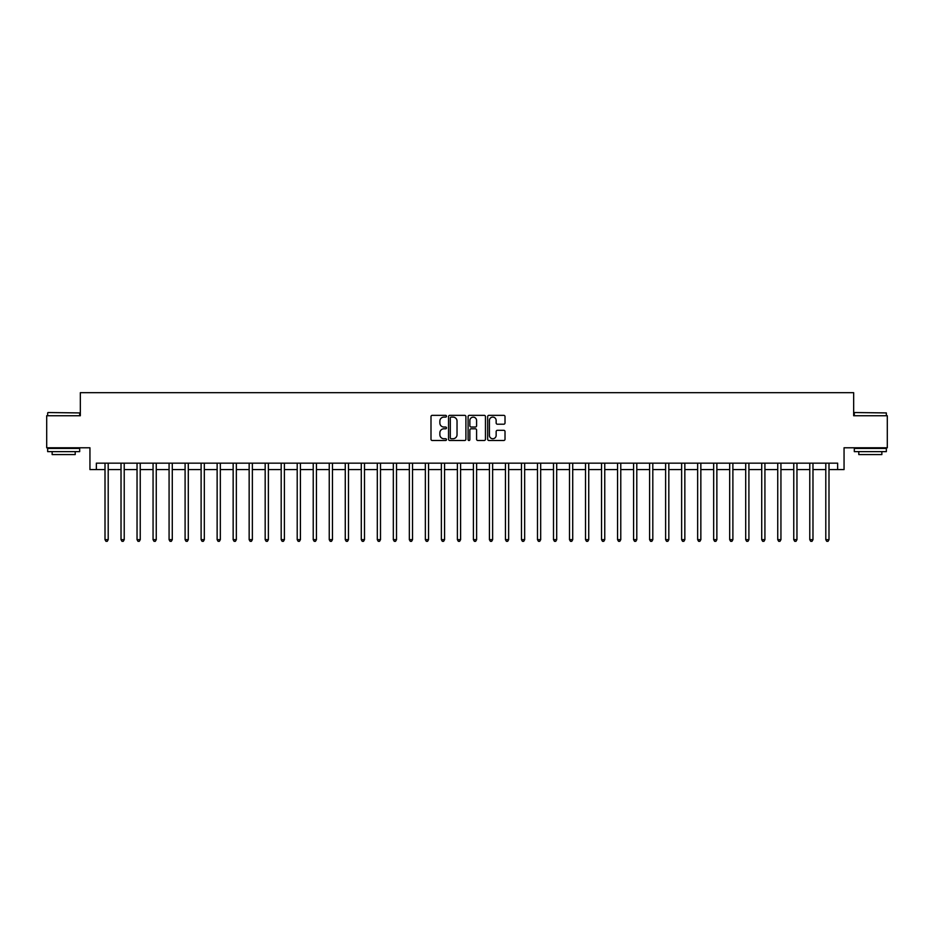 <?xml version="1.0" encoding="UTF-8"?>
<svg xmlns="http://www.w3.org/2000/svg" width="934" height="934" viewBox="0 0 934 934"><rect width="100%" height="100%" fill="white"/><g stroke="black" fill="none" stroke-linecap="round" stroke-linejoin="round"><path stroke-width="1.4" d="M446.499 416.225A0.876 0.876 0 0 0 445.623 415.338L432.255 415.338A1.261 1.261 0 0 0 430.994 416.599L430.994 439.237A1.261 1.261 0 0 0 432.255 440.498L445.623 440.498A0.876 0.876 0 0 0 446.499 439.61A0.876 0.876 0 0 0 445.623 438.735L443.883 438.735A4.028 4.028 0 0 1 439.867 434.707L439.867 432.827A4.028 4.028 0 0 1 443.883 428.799L445.623 428.799A0.876 0.876 0 0 0 446.499 427.912A0.876 0.876 0 0 0 445.623 427.036L443.883 427.036A4.028 4.028 0 0 1 439.867 423.009L439.867 421.129A4.028 4.028 0 0 1 443.883 417.101L445.623 417.101A0.876 0.876 0 0 0 446.499 416.225M503.753 424.211A1.261 1.261 0 0 0 505.014 422.95L505.014 416.599A1.261 1.261 0 0 0 503.753 415.338L488.914 415.338A1.261 1.261 0 0 0 487.665 416.599L487.665 439.237A1.261 1.261 0 0 0 488.914 440.498L503.753 440.498A1.261 1.261 0 0 0 505.014 439.237L505.014 431.566A1.261 1.261 0 0 0 503.753 430.305L497.402 430.305A1.261 1.261 0 0 0 496.152 431.566L496.152 435.372A3.362 3.362 0 0 1 492.79 438.735A3.362 3.362 0 0 1 489.416 435.372L489.416 420.463A3.362 3.362 0 0 1 492.79 417.101A3.362 3.362 0 0 1 496.152 420.463L496.152 422.95A1.261 1.261 0 0 0 497.402 424.211L503.753 424.211M96.354 469.568L96.354 463.159L837.646 463.159L837.646 469.568L844.056 469.568L844.056 447.783L887.3 447.783L887.3 415.747L853.664 415.747L853.664 392.677L80.336 392.677L80.336 415.747L46.7 415.747L46.7 447.783L89.944 447.783L89.944 469.568L105.005 469.568M465.903 416.599A1.261 1.261 0 0 0 464.642 415.338L449.803 415.338A1.261 1.261 0 0 0 448.542 416.599L448.542 439.237A1.261 1.261 0 0 0 449.803 440.498L464.642 440.498A1.261 1.261 0 0 0 465.903 439.237L465.903 416.599M469.358 415.338L484.197 415.338A1.261 1.261 0 0 1 485.458 416.599L485.458 439.237A1.261 1.261 0 0 1 484.197 440.498L477.846 440.498A1.261 1.261 0 0 1 476.585 439.237L476.585 430.06A1.261 1.261 0 0 0 475.336 428.799L471.121 428.799A1.261 1.261 0 0 0 469.86 430.06L469.86 439.61A0.876 0.876 0 0 1 468.985 440.498A0.876 0.876 0 0 1 468.097 439.61L468.097 416.599A1.261 1.261 0 0 1 469.358 415.338M108.204 469.568L121.023 469.568M124.222 469.568L137.041 469.568M140.24 469.568L153.059 469.568M156.258 469.568L169.077 469.568M172.276 469.568L185.095 469.568M188.294 469.568L201.114 469.568M204.312 469.568L217.132 469.568M220.331 469.568L233.15 469.568M236.349 469.568L249.156 469.568M252.367 469.568L265.174 469.568M268.385 469.568L281.192 469.568M284.403 469.568L297.21 469.568M300.421 469.568L313.229 469.568M316.439 469.568L329.247 469.568M332.457 469.568L345.265 469.568M348.475 469.568L361.283 469.568M364.493 469.568L377.301 469.568M380.5 469.568L393.319 469.568M396.518 469.568L409.337 469.568M412.536 469.568L425.355 469.568M428.554 469.568L441.373 469.568M444.572 469.568L457.391 469.568M460.59 469.568L473.41 469.568M476.609 469.568L489.428 469.568M492.627 469.568L505.446 469.568M508.645 469.568L521.464 469.568M524.663 469.568L537.482 469.568M540.681 469.568L553.5 469.568M556.699 469.568L569.506 469.568M572.717 469.568L585.525 469.568M588.735 469.568L601.543 469.568M604.753 469.568L617.561 469.568M620.771 469.568L633.579 469.568M636.79 469.568L649.597 469.568M652.808 469.568L665.615 469.568M668.826 469.568L681.633 469.568M684.844 469.568L697.651 469.568M700.85 469.568L713.669 469.568M716.868 469.568L729.688 469.568M732.886 469.568L745.706 469.568M748.905 469.568L761.724 469.568M764.923 469.568L777.742 469.568M780.941 469.568L793.76 469.568M796.959 469.568L809.778 469.568M812.977 469.568L825.796 469.568M828.995 469.568L837.646 469.568M451.18 417.101A0.876 0.876 0 0 0 450.305 417.977L450.305 437.859A0.876 0.876 0 0 0 451.18 438.735L453.002 438.735A4.028 4.028 0 0 0 457.03 434.707L457.03 421.129A4.028 4.028 0 0 0 453.002 417.101L451.18 417.101M476.585 420.534A3.362 3.362 0 0 0 473.223 417.159A3.362 3.362 0 0 0 469.86 420.534L469.86 425.776A1.261 1.261 0 0 0 471.121 427.036L475.336 427.036A1.261 1.261 0 0 0 476.585 425.776L476.585 420.534M108.367 463.159L108.297 463.322A1.284 1.284 91.2 0 0 108.204 463.801L108.204 539.654L105.005 539.654L105.005 463.801A1.284 1.284 91.2 0 0 104.912 463.322L104.841 463.159M108.204 539.654L107.247 541.323L105.962 541.323L105.005 539.654M124.385 463.159L124.315 463.322A1.284 1.284 91.2 0 0 124.222 463.801L124.222 539.654L121.023 539.654L121.023 463.801A1.284 1.284 91.2 0 0 120.93 463.322L120.86 463.159M124.222 539.654L123.265 541.323L121.98 541.323L121.023 539.654M140.404 463.159L140.334 463.322A1.284 1.284 91.2 0 0 140.24 463.801L140.24 539.654L137.041 539.654L137.041 463.801A1.284 1.284 91.2 0 0 136.948 463.322L136.878 463.159M140.24 539.654L139.283 541.323L137.999 541.323L137.041 539.654M156.422 463.159L156.352 463.322A1.284 1.284 91.2 0 0 156.258 463.801L156.258 539.654L153.059 539.654L153.059 463.801A1.284 1.284 91.2 0 0 152.966 463.322L152.896 463.159M156.258 539.654L155.301 541.323L154.017 541.323L153.059 539.654M172.44 463.159L172.37 463.322A1.284 1.284 91.2 0 0 172.276 463.801L172.276 539.654L169.077 539.654L169.077 463.801A1.284 1.284 91.2 0 0 168.984 463.322L168.914 463.159M172.276 539.654L171.319 541.323L170.035 541.323L169.077 539.654M48.043 412.536L79.694 412.921L48.043 412.536M63.675 451.624L47.657 451.624L47.657 448.425L79.694 448.425L79.694 451.624L63.675 451.624M75.21 451.624L75.21 454.566L52.141 454.566L52.141 451.624M854.692 412.536L886.343 412.921L854.692 412.536M870.325 451.624L854.306 451.624L854.306 448.425L886.343 448.425L886.343 451.624L870.325 451.624M881.859 451.624L881.859 454.566L858.79 454.566L858.79 451.624M188.458 463.159L188.388 463.322A1.284 1.284 91.2 0 0 188.294 463.801L188.294 539.654L185.095 539.654L185.095 463.801A1.284 1.284 91.2 0 0 185.002 463.322L184.932 463.159M188.294 539.654L187.337 541.323L186.053 541.323L185.095 539.654M204.476 463.159L204.406 463.322A1.284 1.284 91.2 0 0 204.312 463.801L204.312 539.654L201.114 539.654L201.114 463.801A1.284 1.284 91.2 0 0 201.02 463.322L200.95 463.159M204.312 539.654L203.355 541.323L202.071 541.323L201.114 539.654M220.482 463.159L220.424 463.322A1.284 1.284 91.2 0 0 220.331 463.801L220.331 539.654L217.132 539.654L217.132 463.801A1.284 1.284 91.2 0 0 217.038 463.322L216.968 463.159M220.331 539.654L219.373 541.323L218.089 541.323L217.132 539.654M236.5 463.159L236.442 463.322A1.284 1.284 91.2 0 0 236.349 463.801L236.349 539.654L233.15 539.654L233.15 463.801A1.284 1.284 91.2 0 0 233.056 463.322L232.986 463.159M236.349 539.654L235.391 541.323L234.107 541.323L233.15 539.654M252.519 463.159L252.46 463.322A1.284 1.284 91.2 0 0 252.367 463.801L252.367 539.654L249.156 539.654L249.156 463.801A1.284 1.284 91.2 0 0 249.074 463.322L249.004 463.159M252.367 539.654L251.409 541.323L250.125 541.323L249.156 539.654M268.537 463.159L268.478 463.322A1.284 1.284 91.2 0 0 268.385 463.801L268.385 539.654L265.174 539.654L265.174 463.801A1.284 1.284 91.2 0 0 265.081 463.322L265.022 463.159M268.385 539.654L267.416 541.323L266.143 541.323L265.174 539.654M284.555 463.159L284.496 463.322A1.284 1.284 91.2 0 0 284.403 463.801L284.403 539.654L281.192 539.654L281.192 463.801A1.284 1.284 91.2 0 0 281.099 463.322L281.041 463.159M284.403 539.654L283.434 541.323L282.161 541.323L281.192 539.654M300.573 463.159L300.514 463.322A1.284 1.284 91.2 0 0 300.421 463.801L300.421 539.654L297.21 539.654L297.21 463.801A1.284 1.284 91.2 0 0 297.117 463.322L297.059 463.159M300.421 539.654L299.452 541.323L298.18 541.323L297.21 539.654M316.591 463.159L316.533 463.322A1.284 1.284 91.2 0 0 316.439 463.801L316.439 539.654L313.229 539.654L313.229 463.801A1.284 1.284 91.2 0 0 313.135 463.322L313.077 463.159M316.439 539.654L315.47 541.323L314.198 541.323L313.229 539.654M332.609 463.159L332.551 463.322A1.284 1.284 91.2 0 0 332.457 463.801L332.457 539.654L329.247 539.654L329.247 463.801A1.284 1.284 91.2 0 0 329.153 463.322L329.095 463.159M332.457 539.654L331.488 541.323L330.216 541.323L329.247 539.654M348.627 463.159L348.557 463.322A1.284 1.284 91.2 0 0 348.475 463.801L348.475 539.654L345.265 539.654L345.265 463.801A1.284 1.284 91.2 0 0 345.171 463.322L345.113 463.159M348.475 539.654L347.506 541.323L346.222 541.323L345.265 539.654M364.645 463.159L364.575 463.322A1.284 1.284 91.2 0 0 364.493 463.801L364.493 539.654L361.283 539.654L361.283 463.801A1.284 1.284 91.2 0 0 361.189 463.322L361.131 463.159M364.493 539.654L363.524 541.323L362.24 541.323L361.283 539.654M380.663 463.159L380.593 463.322A1.284 1.284 91.2 0 0 380.5 463.801L380.5 539.654L377.301 539.654L377.301 463.801A1.284 1.284 91.2 0 0 377.208 463.322L377.149 463.159M380.5 539.654L379.543 541.323L378.258 541.323L377.301 539.654M396.681 463.159L396.611 463.322A1.284 1.284 91.2 0 0 396.518 463.801L396.518 539.654L393.319 539.654L393.319 463.801A1.284 1.284 91.2 0 0 393.226 463.322L393.156 463.159M396.518 539.654L395.561 541.323L394.276 541.323L393.319 539.654M412.7 463.159L412.63 463.322A1.284 1.284 91.2 0 0 412.536 463.801L412.536 539.654L409.337 539.654L409.337 463.801A1.284 1.284 91.2 0 0 409.244 463.322L409.174 463.159M412.536 539.654L411.579 541.323L410.295 541.323L409.337 539.654M428.718 463.159L428.648 463.322A1.284 1.284 91.2 0 0 428.554 463.801L428.554 539.654L425.355 539.654L425.355 463.801A1.284 1.284 91.2 0 0 425.262 463.322L425.192 463.159M428.554 539.654L427.597 541.323L426.313 541.323L425.355 539.654M444.736 463.159L444.666 463.322A1.284 1.284 91.2 0 0 444.572 463.801L444.572 539.654L441.373 539.654L441.373 463.801A1.284 1.284 91.2 0 0 441.28 463.322L441.21 463.159M444.572 539.654L443.615 541.323L442.331 541.323L441.373 539.654M460.754 463.159L460.684 463.322A1.284 1.284 91.2 0 0 460.59 463.801L460.59 539.654L457.391 539.654L457.391 463.801A1.284 1.284 91.2 0 0 457.298 463.322L457.228 463.159M460.59 539.654L459.633 541.323L458.349 541.323L457.391 539.654M476.772 463.159L476.702 463.322A1.284 1.284 91.2 0 0 476.609 463.801L476.609 539.654L473.41 539.654L473.41 463.801A1.284 1.284 91.2 0 0 473.316 463.322L473.246 463.159M476.609 539.654L475.651 541.323L474.367 541.323L473.41 539.654M492.79 463.159L492.72 463.322A1.284 1.284 91.2 0 0 492.627 463.801L492.627 539.654L489.428 539.654L489.428 463.801A1.284 1.284 91.2 0 0 489.334 463.322L489.264 463.159M492.627 539.654L491.669 541.323L490.385 541.323L489.428 539.654M508.808 463.159L508.738 463.322A1.284 1.284 91.2 0 0 508.645 463.801L508.645 539.654L505.446 539.654L505.446 463.801A1.284 1.284 91.2 0 0 505.352 463.322L505.282 463.159M508.645 539.654L507.687 541.323L506.403 541.323L505.446 539.654M524.826 463.159L524.756 463.322A1.284 1.284 91.2 0 0 524.663 463.801L524.663 539.654L521.464 539.654L521.464 463.801A1.284 1.284 91.2 0 0 521.37 463.322L521.3 463.159M524.663 539.654L523.705 541.323L522.421 541.323L521.464 539.654M540.844 463.159L540.774 463.322A1.284 1.284 91.2 0 0 540.681 463.801L540.681 539.654L537.482 539.654L537.482 463.801A1.284 1.284 91.2 0 0 537.389 463.322L537.319 463.159M540.681 539.654L539.724 541.323L538.439 541.323L537.482 539.654M556.851 463.159L556.792 463.322A1.284 1.284 91.2 0 0 556.699 463.801L556.699 539.654L553.5 539.654L553.5 463.801A1.284 1.284 91.2 0 0 553.407 463.322L553.337 463.159M556.699 539.654L555.742 541.323L554.457 541.323L553.5 539.654M572.869 463.159L572.811 463.322A1.284 1.284 91.2 0 0 572.717 463.801L572.717 539.654L569.506 539.654L569.506 463.801A1.284 1.284 91.2 0 0 569.425 463.322L569.355 463.159M572.717 539.654L571.76 541.323L570.476 541.323L569.506 539.654M588.887 463.159L588.829 463.322A1.284 1.284 91.2 0 0 588.735 463.801L588.735 539.654L585.525 539.654L585.525 463.801A1.284 1.284 91.2 0 0 585.443 463.322L585.373 463.159M588.735 539.654L587.778 541.323L586.494 541.323L585.525 539.654M604.905 463.159L604.847 463.322A1.284 1.284 91.2 0 0 604.753 463.801L604.753 539.654L601.543 539.654L601.543 463.801A1.284 1.284 91.2 0 0 601.449 463.322L601.391 463.159M604.753 539.654L603.784 541.323L602.512 541.323L601.543 539.654M620.923 463.159L620.865 463.322A1.284 1.284 91.2 0 0 620.771 463.801L620.771 539.654L617.561 539.654L617.561 463.801A1.284 1.284 91.2 0 0 617.467 463.322L617.409 463.159M620.771 539.654L619.802 541.323L618.53 541.323L617.561 539.654M636.941 463.159L636.883 463.322A1.284 1.284 91.2 0 0 636.79 463.801L636.79 539.654L633.579 539.654L633.579 463.801A1.284 1.284 91.2 0 0 633.486 463.322L633.427 463.159M636.79 539.654L635.821 541.323L634.548 541.323L633.579 539.654M652.959 463.159L652.901 463.322A1.284 1.284 91.2 0 0 652.808 463.801L652.808 539.654L649.597 539.654L649.597 463.801A1.284 1.284 91.2 0 0 649.504 463.322L649.445 463.159M652.808 539.654L651.839 541.323L650.566 541.323L649.597 539.654M668.977 463.159L668.919 463.322A1.284 1.284 91.2 0 0 668.826 463.801L668.826 539.654L665.615 539.654L665.615 463.801A1.284 1.284 91.2 0 0 665.522 463.322L665.463 463.159M668.826 539.654L667.857 541.323L666.584 541.323L665.615 539.654M684.996 463.159L684.926 463.322A1.284 1.284 91.2 0 0 684.844 463.801L684.844 539.654L681.633 539.654L681.633 463.801A1.284 1.284 91.2 0 0 681.54 463.322L681.481 463.159M684.844 539.654L683.875 541.323L682.591 541.323L681.633 539.654M701.014 463.159L700.944 463.322A1.284 1.284 91.2 0 0 700.85 463.801L700.85 539.654L697.651 539.654L697.651 463.801A1.284 1.284 91.2 0 0 697.558 463.322L697.5 463.159M700.85 539.654L699.893 541.323L698.609 541.323L697.651 539.654M717.032 463.159L716.962 463.322A1.284 1.284 91.2 0 0 716.868 463.801L716.868 539.654L713.669 539.654L713.669 463.801A1.284 1.284 91.2 0 0 713.576 463.322L713.518 463.159M716.868 539.654L715.911 541.323L714.627 541.323L713.669 539.654M733.05 463.159L732.98 463.322A1.284 1.284 91.2 0 0 732.886 463.801L732.886 539.654L729.688 539.654L729.688 463.801A1.284 1.284 91.2 0 0 729.594 463.322L729.524 463.159M732.886 539.654L731.929 541.323L730.645 541.323L729.688 539.654M749.068 463.159L748.998 463.322A1.284 1.284 91.2 0 0 748.905 463.801L748.905 539.654L745.706 539.654L745.706 463.801A1.284 1.284 91.2 0 0 745.612 463.322L745.542 463.159M748.905 539.654L747.947 541.323L746.663 541.323L745.706 539.654M765.086 463.159L765.016 463.322A1.284 1.284 91.2 0 0 764.923 463.801L764.923 539.654L761.724 539.654L761.724 463.801A1.284 1.284 91.2 0 0 761.63 463.322L761.56 463.159M764.923 539.654L763.965 541.323L762.681 541.323L761.724 539.654M781.104 463.159L781.034 463.322A1.284 1.284 91.2 0 0 780.941 463.801L780.941 539.654L777.742 539.654L777.742 463.801A1.284 1.284 91.2 0 0 777.648 463.322L777.578 463.159M780.941 539.654L779.983 541.323L778.699 541.323L777.742 539.654M797.122 463.159L797.052 463.322A1.284 1.284 91.2 0 0 796.959 463.801L796.959 539.654L793.76 539.654L793.76 463.801A1.284 1.284 91.2 0 0 793.666 463.322L793.596 463.159M796.959 539.654L796.001 541.323L794.717 541.323L793.76 539.654M813.14 463.159L813.07 463.322A1.284 1.284 91.2 0 0 812.977 463.801L812.977 539.654L809.778 539.654L809.778 463.801A1.284 1.284 91.2 0 0 809.685 463.322L809.615 463.159M812.977 539.654L812.02 541.323L810.735 541.323L809.778 539.654M829.159 463.159L829.088 463.322A1.284 1.284 91.2 0 0 828.995 463.801L828.995 539.654L825.796 539.654L825.796 463.801A1.284 1.284 91.2 0 0 825.703 463.322L825.633 463.159M828.995 539.654L828.038 541.323L826.753 541.323L825.796 539.654M47.657 415.747L47.657 412.921M54.966 448.425L54.966 447.783M72.397 448.425L72.397 447.783M79.694 415.747L79.694 412.921M854.306 415.747L854.306 412.921M861.603 448.425L861.603 447.783M879.034 448.425L879.034 447.783M886.343 415.747L886.343 412.921"/></g></svg>
